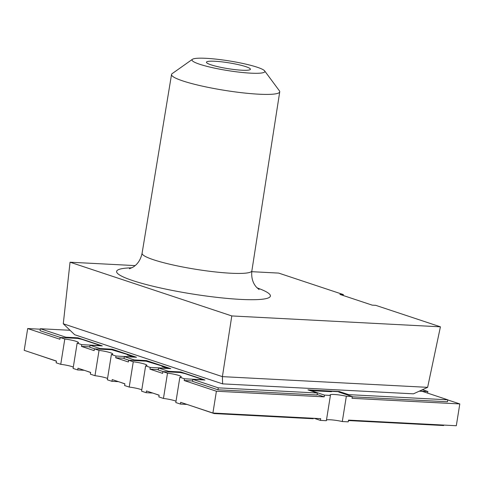 <?xml version="1.0" encoding="UTF-8"?>
<svg xmlns="http://www.w3.org/2000/svg" width="484" height="484" viewBox="0 0 484 484"><rect width="100%" height="100%" fill="white"/><g stroke="black" fill="none" stroke-linecap="round" stroke-linejoin="round"><path stroke-width="0.73" d="M348.444 420.572L443.646 425.539L443.725 425.073M188.699 404.987L214.158 413.566L313.257 418.739L313.329 418.273M154.463 393.613L159.109 395.277M120.226 382.245L124.872 383.903M85.989 370.871L90.635 372.535M36.252 354.349L56.398 361.161M214.231 413.1L214.158 413.566M200.818 379.347L200.89 378.887L184.719 373.515L180.284 372.529L162.896 371.621L162.618 373.364L149.949 369.153L150.228 367.41L145.623 365.88L141.57 391.169L146.174 392.699L152.738 393.044M419.217 391.193L422.29 391.35L447.767 399.814L348.668 394.641L339.236 391.508L307.939 389.874L317.377 393.014L218.278 387.841L192.801 379.377L204.974 380.013L180.707 371.954L168.541 371.319L158.564 368.003L170.737 368.639L146.47 360.58L134.304 359.945L124.328 356.629L136.5 357.265L112.234 349.206L100.067 348.571L90.091 345.255L102.263 345.891L77.997 337.832L65.83 337.197L40.354 328.733L70.053 330.288M180.599 372.632L180.707 371.954M98.107 345.231L98.179 344.765L82.008 339.393L77.573 338.407L60.185 337.499L64.795 339.03A11.138 1.47 -170.9 0 1 78.487 342.666A11.138 1.47 -170.9 0 1 77.15 343.138L73.096 368.427L77.7 369.951L84.264 370.296M77.888 338.516L77.997 337.832M218.278 387.841L217.963 389.801L317.062 394.974L317.377 393.014M217.963 389.801L192.487 381.338L192.801 379.377M168.444 371.912L168.541 371.319M163.289 371.639L158.25 369.964L158.564 368.003M162.267 366.545L162.34 366.079L146.047 361.155L128.659 360.247L133.269 361.778A11.138 1.47 -170.9 0 1 146.967 365.408A11.138 1.47 -170.9 0 1 145.623 365.88M146.362 361.258L146.47 360.58M134.207 360.538L134.304 359.945M129.053 360.265L124.013 358.596L124.328 356.629M127.625 355.038L127.703 354.572L111.81 349.781L94.422 348.873L99.032 350.404A11.138 1.47 -170.9 0 1 112.724 354.034A11.138 1.47 -170.9 0 1 111.387 354.506L107.333 379.795L111.937 381.325L118.501 381.67M112.125 349.89L112.234 349.206M99.97 349.164L100.067 348.571M94.816 348.897L89.776 347.222L90.091 345.255M65.733 337.79L65.83 337.197M60.579 337.523L40.039 330.699L40.354 328.733M352.249 396.807L447.452 401.774L447.767 399.814M348.559 395.325L348.668 394.641M339.127 392.191L339.236 391.508M447.748 399.929L459.8 403.928L352.007 398.308L352.285 396.559L338.806 392.082L339.199 391.725L331.824 391.344L331.431 391.701L310.994 390.63L324.474 395.113L330.415 395.422A11.138 1.47 -170.9 0 1 330.076 394.968A11.138 1.47 -170.9 0 1 346.344 396.251L342.297 421.54A11.138 1.47 9.1 0 0 326.488 419.937M422.211 389.82A11.138 1.47 -170.9 0 0 423.258 389.953L427.862 391.483L419.525 391.048M352.285 396.559L346.344 396.251M162.34 366.079L161.952 366.436L167.615 368.318L150.228 367.41M127.703 354.572L127.31 354.929L133.378 356.944L115.991 356.036L111.387 354.506M124.073 358.221L115.712 357.785L115.991 356.036M128.659 360.247L128.381 361.99L115.712 357.785M89.836 346.846L81.475 346.411L81.754 344.668L77.15 343.138M94.422 348.873L94.144 350.616L81.475 346.411M158.31 369.594L149.949 369.153M192.547 380.962L184.186 380.527L184.464 378.784L179.86 377.254L175.807 402.543L180.411 404.073L186.975 404.418M317.135 394.508L324.189 396.856L216.402 391.229L184.186 380.527M60.185 337.499L59.907 339.248L27.691 328.545L40.275 329.199M98.179 344.765L97.792 345.122L99.141 345.57L81.754 344.668M200.89 378.887L200.503 379.244L201.852 379.692L184.464 378.784M141.782 389.832A11.138 1.47 9.1 0 0 129.216 387.067L133.269 361.778M73.308 367.084A11.138 1.47 9.1 0 0 60.742 364.319L64.795 339.03M314.14 418.315L320.42 420.402L326.361 420.711L330.415 395.422M107.545 378.458A11.138 1.47 9.1 0 0 94.979 375.693L99.032 350.404M176.025 401.206A11.138 1.47 9.1 0 0 163.453 398.441L167.506 373.152A11.138 1.47 -170.9 0 1 181.204 376.782A11.138 1.47 -170.9 0 1 179.86 377.254M111.937 381.325L112.221 379.583L124.89 383.794L124.612 385.536L129.216 387.067M27.691 328.545L24.2 350.343L56.416 361.046L56.138 362.788L60.742 364.319M427.602 393.117L427.862 391.483M342.297 421.54L348.238 421.848L348.516 420.106L456.309 425.732L459.8 403.928M324.189 396.856L324.474 395.113M180.411 404.073L180.695 402.331L212.906 413.034L216.402 391.229M212.906 413.034L320.698 418.654L320.42 420.402M77.7 369.951L77.984 368.209L90.653 372.42L90.375 374.162L94.979 375.693M146.174 392.699L146.458 390.957L159.127 395.168L158.849 396.91L163.453 398.441M167.506 373.152L162.896 371.621M222.622 383.873L413.457 393.831L427.626 387.345L222.398 376.637L63.283 323.778L74.663 334.722L222.622 383.873L222.398 376.637L231.794 315.937L440.422 326.821L427.626 387.345M135.133 265.601L70.047 262.207L231.794 315.937M70.047 262.207L63.283 323.778M440.422 326.821L375.723 305.331L372.244 305.15L339.895 294.399L343.374 294.581L343.198 295.5M343.374 294.581L278.675 273.091L251.753 271.687M250.748 73.151A36.893 4.882 -170.9 0 1 209.893 67.076A36.893 4.882 -170.9 0 1 192.426 59.308A36.893 4.882 -170.9 0 1 229.198 60.917A36.893 4.882 -170.9 0 1 264.627 70.876A36.893 4.882 -170.9 0 1 250.748 73.151M192.426 59.308L172.171 73.629A54.789 7.248 9.1 0 0 171.53 74.506A54.789 7.248 9.1 0 0 201.29 85.898A54.789 7.248 9.1 0 0 258.789 94.192A54.789 7.248 9.1 0 0 279.734 91.839A54.789 7.248 9.1 0 0 279.395 90.804L264.627 70.876M241.903 70.216A22.276 2.946 -170.9 0 1 218.532 66.846A22.276 2.946 -170.9 0 1 206.432 62.212A22.276 2.946 -170.9 0 1 228.89 62.829A22.276 2.946 -170.9 0 1 250.416 69.26A22.276 2.946 -170.9 0 1 241.903 70.216M131.836 267.815A77.863 10.297 9.1 0 0 139.652 282.716A77.863 10.297 9.1 0 0 240.621 299.396A77.863 10.297 9.1 0 0 257.064 287.871M279.734 91.839L251.874 270.828A55.587 7.351 -170.9 0 1 230.62 273.212A55.587 7.351 -170.9 0 1 172.286 264.802A55.587 7.351 -170.9 0 1 142.09 253.241C140.711 259.66 137.656 264.312 132.931 267.198L129.41 268.789M171.53 74.506L142.09 253.241M259.067 289.553L256.254 286.982C252.642 282.765 251.184 277.38 251.874 270.828"/></g></svg>
